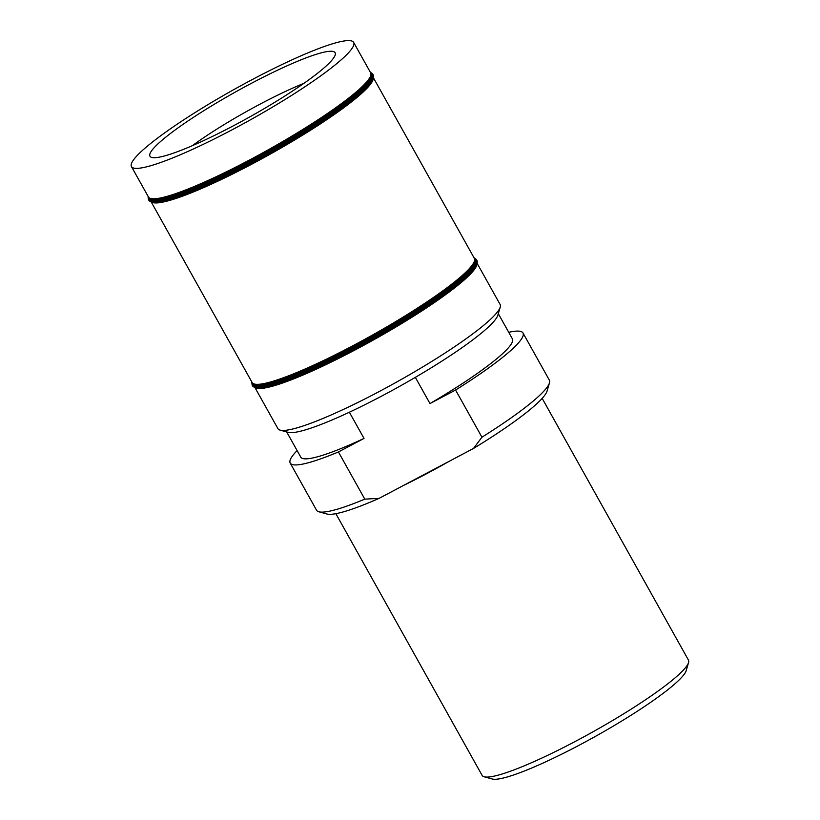 <?xml version="1.0" encoding="UTF-8"?>
<svg xmlns="http://www.w3.org/2000/svg" width="820" height="820" viewBox="0 0 820 820"><rect width="100%" height="100%" fill="white"/><g stroke="black" fill="none" stroke-linecap="round" stroke-linejoin="round"><path stroke-width="1.23" d="M484.169 776.786L492.277 779A112.125 15.19 150.8 0 0 578.879 745.37A112.125 15.19 -29.2 0 0 686.186 670.627L688.554 662.56A118.182 16.01 -29.2 0 1 575.445 741.341A118.182 16.01 150.8 0 1 484.169 776.786A118.182 16.01 150.8 0 1 482.129 775.412L335.851 513.679M688.554 662.56A118.182 16.01 -29.2 0 0 688.451 660.1L542.174 398.366M449.473 461.158A118.182 16.01 150.8 0 1 426.041 474.011A118.182 16.01 150.8 0 1 403.122 485.655L473.529 448.437L481.945 437.203L455.571 390.033L429.987 403.563L415.34 377.354A121.216 16.42 -29.2 0 0 497.853 315.198L500.22 307.121A127.274 17.24 -29.2 0 0 500.118 304.476L477.055 263.21M455.571 390.033A133.332 18.061 -29.2 0 0 522.986 332.971L549.349 380.142A133.332 18.061 150.8 0 1 549.461 382.909L547.094 390.986A127.274 17.24 150.8 0 1 473.529 448.437M403.122 485.655L379.055 498.375A127.274 17.24 150.8 0 1 326.985 514.007L318.867 511.782A133.332 18.061 150.8 0 1 316.571 510.245L290.208 463.064A133.332 18.061 -29.2 0 0 338.424 451.953L364.787 499.134L379.055 498.375M415.34 377.354A121.216 16.42 150.8 0 1 381.853 395.998A121.216 16.42 150.8 0 1 349.371 412.224L364.018 438.423L338.424 451.953M364.787 499.134A133.332 18.061 150.8 0 1 318.867 511.782M549.461 382.909A133.332 18.061 150.8 0 1 481.945 437.203M522.986 332.971A133.332 18.061 -29.2 0 0 508.728 332.315M498.304 313.66L512.408 338.885A121.216 16.42 150.8 0 1 429.987 403.563M297.117 450.59A133.332 18.061 -29.2 0 0 290.208 463.064M364.018 438.423A121.216 16.42 150.8 0 1 300.786 457.15L286.692 431.935M349.371 412.224A121.216 16.42 -29.2 0 1 288.23 432.355L280.112 430.131A127.274 17.24 150.8 0 0 378.409 391.96A127.274 17.24 -29.2 0 0 500.22 307.121M280.112 430.131A127.274 17.24 150.8 0 1 277.918 428.665L254.856 387.388M353.645 42.394A127.274 17.24 -29.2 0 1 231.937 129.878A127.274 17.24 150.8 0 1 131.446 166.583A127.274 17.24 150.8 0 1 253.144 79.099A127.274 17.24 -29.2 0 1 353.645 42.394L370.65 72.816A127.274 17.24 -29.2 0 1 248.942 160.3A127.274 17.24 150.8 0 1 148.451 196.995L131.446 166.583M233.71 125.644A106.057 14.37 150.8 0 1 150.808 157.061A106.057 14.37 150.8 0 1 251.381 83.332A106.057 14.37 -29.2 0 1 335.39 53.894A106.057 14.37 -29.2 0 1 233.71 125.644M192.372 145.663A93.941 12.73 150.8 0 1 260.524 103.904A93.941 12.73 -29.2 0 1 303.902 83.332M476.973 263.527A127.274 17.24 -29.2 0 1 354.968 350.007A127.274 17.24 150.8 0 1 255.163 387.491M354.414 349.217A127.879 17.322 -29.2 0 0 475.518 266.684C477.281 263.517 477.681 261.334 476.717 260.124A128.484 17.404 -29.2 0 1 353.851 348.438A128.484 17.404 150.8 0 1 252.396 385.482C252.929 386.948 254.999 387.757 258.618 387.901A127.879 17.322 150.8 0 0 354.414 349.217M251.771 381.874L252.109 384.959A128.484 17.404 150.8 0 0 353.563 347.916A128.484 17.404 -29.2 0 0 476.42 259.591L476.717 260.124M474.032 257.808A127.879 17.322 -29.2 0 1 353.102 346.88A127.879 17.322 150.8 0 1 251.832 381.987M151.147 201.833L252.15 382.55A127.274 17.24 150.8 0 0 352.641 345.856A127.274 17.24 -29.2 0 0 474.349 258.372L373.346 77.654M373.274 77.972A127.274 17.24 -29.2 0 1 251.268 164.451A127.274 17.24 150.8 0 1 151.464 201.935M250.705 163.672A127.879 17.322 -29.2 0 0 371.819 81.129C373.582 77.962 373.981 75.778 373.008 74.569A128.484 17.404 -29.2 0 1 250.151 162.883A128.484 17.404 150.8 0 1 148.697 199.926C149.22 201.392 151.3 202.202 154.908 202.345A127.879 17.322 150.8 0 0 250.705 163.672M148.071 196.318L148.399 199.403A128.484 17.404 150.8 0 0 249.854 162.36A128.484 17.404 -29.2 0 0 372.721 74.046L373.008 74.569M370.332 72.252A127.879 17.322 -29.2 0 1 249.403 161.325A127.879 17.322 150.8 0 1 148.133 196.441M252.109 384.959L252.396 385.482M476.42 259.591L473.97 257.695M148.399 199.403L148.697 199.926M372.721 74.046L370.261 72.139"/></g></svg>
